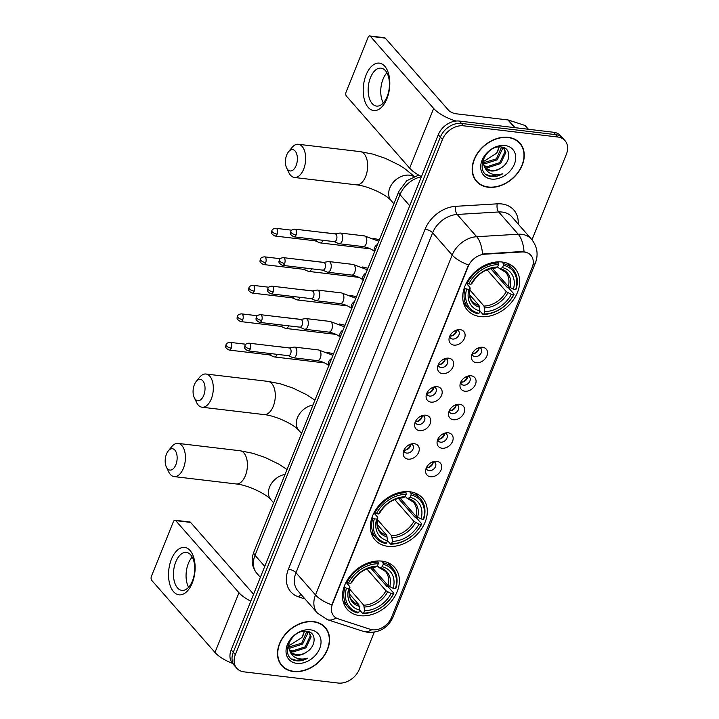 <?xml version="1.0" encoding="UTF-8"?>
<svg xmlns="http://www.w3.org/2000/svg" width="719" height="719" viewBox="0 0 719 719"><rect width="100%" height="100%" fill="white"/><g stroke="black" fill="none" stroke-linecap="round" stroke-linejoin="round"><path stroke-width="1.08" d="M409.803 491.76A31.645 23.736 138.7 0 0 376.918 508.081A31.645 23.736 138.7 0 0 375.057 539.906A31.645 23.736 138.7 0 0 387.874 546.314A31.645 23.736 138.7 0 0 420.768 530.002A31.645 23.736 138.7 0 0 422.628 498.168A31.645 23.736 138.7 0 0 409.803 491.76M381.915 561.135A31.645 23.736 138.7 0 0 349.03 577.456A31.645 23.736 138.7 0 0 347.169 609.281A31.645 23.736 138.7 0 0 359.985 615.689A31.645 23.736 138.7 0 0 392.871 599.376A31.645 23.736 138.7 0 0 394.74 567.552A31.645 23.736 138.7 0 0 381.915 561.135M502.159 262.022A31.645 23.736 138.7 0 0 469.273 278.343A31.645 23.736 138.7 0 0 467.413 310.168A31.645 23.736 138.7 0 0 480.229 316.576A31.645 23.736 138.7 0 0 513.114 300.263A31.645 23.736 138.7 0 0 514.984 268.43A31.645 23.736 138.7 0 0 502.159 262.022M453.959 345.111A8.952 6.714 -41.3 0 1 449.114 338.281A8.952 6.714 -41.3 0 1 458.974 329.626A8.952 6.714 -41.3 0 1 460.16 329.67A8.952 6.714 -41.3 0 1 464.492 338.272A8.952 6.714 -41.3 0 1 453.959 345.111M449.672 336.375A5.375 4.026 138.7 0 0 450.418 337.966A5.375 4.026 138.7 0 0 452.593 339.053A5.375 4.026 138.7 0 0 458.183 336.285A5.375 4.026 138.7 0 0 458.497 330.875A5.375 4.026 138.7 0 0 457.014 329.931M442.491 373.619A8.952 6.714 -41.3 0 1 437.655 366.789A8.952 6.714 -41.3 0 1 447.515 358.134A8.952 6.714 -41.3 0 1 448.701 358.179A8.952 6.714 -41.3 0 1 453.033 366.78A8.952 6.714 -41.3 0 1 442.491 373.619M438.213 364.884A5.375 4.026 138.7 0 0 438.958 366.474A5.375 4.026 138.7 0 0 441.133 367.562A5.375 4.026 138.7 0 0 446.715 364.794A5.375 4.026 138.7 0 0 447.029 359.392A5.375 4.026 138.7 0 0 445.555 358.448M431.032 402.128A8.952 6.714 -41.3 0 1 426.187 395.306A8.952 6.714 -41.3 0 1 436.056 386.651A8.952 6.714 -41.3 0 1 437.242 386.687A8.952 6.714 -41.3 0 1 441.574 395.297A8.952 6.714 -41.3 0 1 431.032 402.128M426.753 393.401A5.375 4.026 138.7 0 0 427.49 394.983A5.375 4.026 138.7 0 0 429.674 396.079A5.375 4.026 138.7 0 0 435.256 393.302A5.375 4.026 138.7 0 0 435.57 387.901A5.375 4.026 138.7 0 0 434.096 386.957M419.572 430.645A8.952 6.714 -41.3 0 1 414.728 423.815A8.952 6.714 -41.3 0 1 424.587 415.16A8.952 6.714 -41.3 0 1 425.774 415.205A8.952 6.714 -41.3 0 1 430.115 423.806A8.952 6.714 -41.3 0 1 419.572 430.645M415.294 421.909A5.375 4.026 138.7 0 0 416.031 423.5A5.375 4.026 138.7 0 0 418.206 424.587A5.375 4.026 138.7 0 0 423.797 421.819A5.375 4.026 138.7 0 0 424.111 416.409A5.375 4.026 138.7 0 0 422.628 415.474M408.113 459.153A8.952 6.714 -41.3 0 1 403.269 452.323A8.952 6.714 -41.3 0 1 413.128 443.668A8.952 6.714 -41.3 0 1 414.315 443.713A8.952 6.714 -41.3 0 1 418.647 452.314A8.952 6.714 -41.3 0 1 408.113 459.153M403.826 450.418A5.375 4.026 138.7 0 0 404.572 452.008A5.375 4.026 138.7 0 0 406.747 453.096A5.375 4.026 138.7 0 0 412.329 450.328A5.375 4.026 138.7 0 0 412.652 444.926A5.375 4.026 138.7 0 0 411.169 443.983M476.382 362.709A8.952 6.714 -41.3 0 1 471.538 355.878A8.952 6.714 -41.3 0 1 481.406 347.223A8.952 6.714 -41.3 0 1 482.593 347.268A8.952 6.714 -41.3 0 1 486.925 355.869A8.952 6.714 -41.3 0 1 476.382 362.709M472.104 353.973A5.375 4.026 138.7 0 0 472.85 355.563A5.375 4.026 138.7 0 0 475.025 356.651A5.375 4.026 138.7 0 0 480.607 353.883A5.375 4.026 138.7 0 0 480.921 348.481A5.375 4.026 138.7 0 0 479.447 347.538M464.923 391.217A8.952 6.714 -41.3 0 1 460.079 384.395A8.952 6.714 -41.3 0 1 469.947 375.74A8.952 6.714 -41.3 0 1 471.134 375.785A8.952 6.714 -41.3 0 1 475.466 384.386A8.952 6.714 -41.3 0 1 464.923 391.217M460.645 382.49A5.375 4.026 138.7 0 0 461.382 384.081A5.375 4.026 138.7 0 0 463.566 385.168A5.375 4.026 138.7 0 0 469.148 382.391A5.375 4.026 138.7 0 0 469.462 376.99A5.375 4.026 138.7 0 0 467.988 376.046M453.464 419.734A8.952 6.714 -41.3 0 1 448.62 412.904A8.952 6.714 -41.3 0 1 458.479 404.249A8.952 6.714 -41.3 0 1 459.666 404.294A8.952 6.714 -41.3 0 1 464.007 412.895A8.952 6.714 -41.3 0 1 453.464 419.734M449.186 410.998A5.375 4.026 138.7 0 0 449.923 412.589A5.375 4.026 138.7 0 0 452.098 413.677A5.375 4.026 138.7 0 0 457.688 410.909A5.375 4.026 138.7 0 0 458.003 405.498A5.375 4.026 138.7 0 0 456.52 404.563M442.005 448.243A8.952 6.714 -41.3 0 1 437.161 441.412A8.952 6.714 -41.3 0 1 447.02 432.757A8.952 6.714 -41.3 0 1 448.207 432.802A8.952 6.714 -41.3 0 1 452.539 441.412A8.952 6.714 -41.3 0 1 442.005 448.243M437.718 439.507A5.375 4.026 138.7 0 0 438.464 441.098A5.375 4.026 138.7 0 0 440.639 442.185A5.375 4.026 138.7 0 0 446.22 439.417A5.375 4.026 138.7 0 0 446.544 434.015A5.375 4.026 138.7 0 0 445.061 433.072M430.537 476.76A8.952 6.714 -41.3 0 1 425.693 469.929A8.952 6.714 -41.3 0 1 435.561 461.274A8.952 6.714 -41.3 0 1 436.748 461.319A8.952 6.714 -41.3 0 1 441.08 469.92A8.952 6.714 -41.3 0 1 430.537 476.76M426.259 468.024A5.375 4.026 138.7 0 0 426.996 469.615A5.375 4.026 138.7 0 0 429.18 470.702A5.375 4.026 138.7 0 0 434.761 467.925A5.375 4.026 138.7 0 0 435.076 462.524A5.375 4.026 138.7 0 0 433.602 461.58M456.682 330.03A5.375 4.026 -41.3 0 1 449.986 336.088A5.375 4.026 -41.3 0 1 449.815 336.061M445.223 358.547A5.375 4.026 -41.3 0 1 438.527 364.596A5.375 4.026 -41.3 0 1 438.356 364.569M433.764 387.056A5.375 4.026 -41.3 0 1 427.068 393.104A5.375 4.026 -41.3 0 1 426.888 393.086M422.296 415.564A5.375 4.026 -41.3 0 1 415.609 421.622A5.375 4.026 -41.3 0 1 415.429 421.595M410.837 444.081A5.375 4.026 -41.3 0 1 404.141 450.13A5.375 4.026 -41.3 0 1 403.97 450.103M479.115 347.637A5.375 4.026 -41.3 0 1 472.419 353.685A5.375 4.026 -41.3 0 1 472.248 353.658M467.656 376.145A5.375 4.026 -41.3 0 1 460.96 382.193A5.375 4.026 -41.3 0 1 460.78 382.175M456.188 404.653A5.375 4.026 -41.3 0 1 449.501 410.711A5.375 4.026 -41.3 0 1 449.321 410.684M444.728 433.171A5.375 4.026 -41.3 0 1 438.033 439.219A5.375 4.026 -41.3 0 1 437.862 439.192M433.269 461.679A5.375 4.026 -41.3 0 1 426.574 467.736A5.375 4.026 -41.3 0 1 426.394 467.709M521.949 251.974A16.115 12.088 -41.3 0 1 524.358 252.045A16.115 12.088 -41.3 0 1 530.883 255.308A16.115 12.088 -41.3 0 1 532.159 267.531L391.469 617.486A16.115 12.088 -41.3 0 1 370.258 629.305L338.11 618.834A16.115 12.088 -41.3 0 1 333.814 616.057A16.115 12.088 -41.3 0 1 332.546 603.834L468.123 266.578A16.115 12.088 -41.3 0 1 484.687 254.202L521.949 251.974L521.572 251.542L526.065 252.189M508.243 137.329A28.958 21.723 138.7 0 0 478.153 152.257A28.958 21.723 138.7 0 0 476.445 181.386A28.958 21.723 138.7 0 0 488.174 187.246A28.958 21.723 138.7 0 0 518.273 172.317A28.958 21.723 138.7 0 0 519.972 143.189A28.958 21.723 138.7 0 0 508.243 137.329M475.466 180.145A28.958 21.723 138.7 0 0 476.643 181.152M313.565 621.611A28.958 21.723 138.7 0 0 283.466 636.549A28.958 21.723 138.7 0 0 281.767 665.668A28.958 21.723 138.7 0 0 293.496 671.537A28.958 21.723 138.7 0 0 323.595 656.609A28.958 21.723 138.7 0 0 325.294 627.48A28.958 21.723 138.7 0 0 313.565 621.611M280.778 664.437A28.958 21.723 138.7 0 0 281.956 665.435M531.988 239.795L566.392 154.208A17.912 13.436 138.7 0 0 564.981 140.636L560.811 135.882A17.912 13.436 138.7 0 0 553.558 132.26L459.36 121.062A17.912 13.436 138.7 0 0 438.275 134.741L231.185 649.904L233.262 652.277A17.912 13.436 138.7 0 0 234.673 665.857A17.912 13.436 138.7 0 1 233.262 652.277L440.361 137.113L233.262 652.277L235.347 654.649A17.912 13.436 138.7 0 0 236.758 668.23A17.912 13.436 138.7 0 0 244.02 671.861L338.218 683.05A17.912 13.436 138.7 0 0 359.293 669.38L374.257 632.163M459.36 121.062L461.445 123.443A17.912 13.436 138.7 0 0 440.361 137.113A17.912 13.436 138.7 0 1 461.445 123.443L555.643 134.633L461.445 123.443L463.521 125.816A17.912 13.436 138.7 0 0 442.446 139.486L235.347 654.649M562.896 138.255A17.912 13.436 138.7 0 0 555.643 134.633A17.912 13.436 138.7 0 1 562.896 138.255M336.088 617.927A20.896 12.627 108 0 1 327.424 619.67L317.394 613.073A23.88 17.912 -41.3 0 1 315.506 594.964A20.896 7.729 -158.1 0 0 331.836 604.904L468.482 264.978A20.896 7.729 21.9 0 1 452.161 255.038A23.88 17.912 -41.3 0 1 476.697 236.713A20.896 9.94 86.6 0 1 482.494 254.041L521.572 251.542M564.981 140.636A17.912 13.436 138.7 0 0 557.728 137.005L463.521 125.816M325.042 627.642A28.958 21.723 138.7 0 0 324.197 626.339M519.72 143.351A28.958 21.723 138.7 0 0 518.875 142.056M231.185 649.904A17.912 13.436 138.7 0 0 232.597 663.484L236.758 668.23M488.282 186.994A28.652 21.498 138.7 0 0 518.066 172.218A28.652 21.498 138.7 0 0 519.756 143.387A28.652 21.498 138.7 0 0 508.144 137.581A28.652 21.498 138.7 0 0 478.36 152.365A28.652 21.498 138.7 0 0 476.67 181.188A28.652 21.498 138.7 0 0 488.282 186.994M502.159 147.143L502.509 148.797L497.278 159.798L484.687 163.833L483.348 163.537M501.556 147.044L496.452 158.863L483.258 162.782M502.392 147.188L504.154 148.599L505.816 152.572L500.586 163.573L487.994 167.608L484.139 166.161M503.713 148.15L504.99 151.628L499.759 162.629L487.167 166.664L483.878 165.559M501.008 167.949C511.353 161.964 511.2 147.817 501.646 147.053C485.244 144.115 473.426 173.558 490.466 176.407L491.302 176.532C494.996 176.919 498.725 176.038 502.509 173.872C498.447 175.068 494.645 175.005 491.113 173.683C488.138 172.506 486.044 170.403 484.822 167.374A13.49 10.12 138.7 0 0 485.469 168.219A13.49 10.12 138.7 0 0 490.933 170.951A13.49 10.12 138.7 0 0 501.008 167.949C497.467 170.115 493.953 170.942 490.475 170.43L485.109 167.788M484.822 167.374L483.384 163.779L483.788 157.964M504.954 145.508A19.458 14.596 138.7 0 0 482.045 160.364A19.458 14.596 138.7 0 0 491.463 179.067A19.458 14.596 138.7 0 0 514.373 164.211A19.458 14.596 138.7 0 0 504.954 145.508M499.193 146.964L496.541 153.273A13.49 10.12 138.7 0 0 498.851 146.982M496.541 153.273L484.049 161.191M502.509 173.872L490.915 176.092L486.583 174.654M366.088 74.974A23.88 13.095 96.8 0 1 384.782 66.256A23.88 13.095 96.8 0 1 386.921 98.719A23.88 13.095 96.8 0 1 368.227 107.428A23.88 13.095 96.8 0 1 366.088 74.974M387.128 96.616A19.107 10.47 -83.2 0 0 381.052 68.143A19.107 10.47 -83.2 0 0 370.465 77.625A19.107 10.47 -83.2 0 0 376.54 106.088A19.107 10.47 -83.2 0 0 387.128 96.616M383.29 102.97A19.107 10.47 96.8 0 1 383.047 79.117A19.107 10.47 96.8 0 1 386.885 72.763M456.071 121.044A23.88 8.835 -158.1 0 1 433.656 108.452L370.384 36.336A2.984 1.636 -83.2 0 0 369.701 35.95A2.984 1.636 -83.2 0 0 368.047 37.433L346.118 91.987A2.984 1.636 -83.2 0 0 346.387 96.04L409.659 168.156L433.656 108.452M421.46 176.577A23.88 8.835 -158.1 0 1 409.659 168.156M369.701 35.95L384.575 37.721A2.984 1.636 96.8 0 1 385.258 38.107L448.53 110.223A5.968 2.211 21.9 0 0 456.089 113.782L507.929 119.938A2.984 2.238 -41.3 0 1 508.351 120.028L524.627 125.331A2.984 2.238 -41.3 0 1 525.418 125.843L528.42 129.267M293.595 671.276A28.652 21.498 138.7 0 0 323.388 656.501A28.652 21.498 138.7 0 0 325.069 627.678A28.652 21.498 138.7 0 0 313.457 621.872A28.652 21.498 138.7 0 0 283.672 636.648A28.652 21.498 138.7 0 0 281.992 665.47A28.652 21.498 138.7 0 0 293.595 671.276M307.471 631.426L307.831 633.088L302.6 644.089L290.009 648.125L288.661 647.819M306.869 631.327L301.773 643.146L288.571 647.064M307.705 631.48L309.467 632.891L311.129 636.854L305.908 647.855L293.316 651.89L289.46 650.452M309.035 632.441L310.302 635.911L305.081 646.911L292.489 650.947L289.2 649.841M306.33 652.232C316.666 646.255 316.513 632.1 306.968 631.345C290.566 628.397 278.747 657.84 295.788 660.689L296.614 660.815C300.308 661.21 304.047 660.321 307.831 658.155C303.769 659.35 299.967 659.296 296.426 657.975C293.451 656.789 291.357 654.685 290.143 651.666A13.49 10.12 138.7 0 0 290.782 652.501A13.49 10.12 138.7 0 0 296.246 655.243A13.49 10.12 138.7 0 0 306.33 652.232C302.78 654.407 299.275 655.234 295.797 654.721L290.431 652.07M290.143 651.666L288.705 648.062L289.11 642.247M310.275 629.799A19.458 14.596 138.7 0 0 287.366 644.655A19.458 14.596 138.7 0 0 296.785 663.349A19.458 14.596 138.7 0 0 319.694 648.493A19.458 14.596 138.7 0 0 310.275 629.799M304.505 631.246L301.854 637.555A13.49 10.12 138.7 0 0 304.164 631.273M301.854 637.555L289.371 645.482M307.831 658.155L296.228 660.375L291.905 658.937M286.719 154.953A10.749 5.896 -83.2 0 0 286.611 167.895A10.749 5.896 -83.2 0 0 296.093 165.631A10.749 5.896 -83.2 0 0 295.985 152.266A10.749 5.896 -83.2 0 0 288.526 151.781A10.749 5.896 -83.2 0 0 286.719 154.953M288.526 151.781L291.887 147.638A16.717 9.167 96.8 0 1 298.34 144.285A16.717 9.167 96.8 0 1 303.652 169.19A16.717 9.167 96.8 0 1 294.395 177.476A16.717 9.167 96.8 0 1 288.912 172.704L286.611 167.895M466.694 289.083L465.175 288.373A29.614 22.208 138.7 0 0 468.42 308.235A29.614 22.208 138.7 0 0 477.982 313.808L478.926 313.367A28.418 21.318 138.7 0 1 466.694 289.083L468.986 289.362A25.668 19.26 138.7 0 0 479.879 310.985L479.034 305.476L469.615 294.754M466.28 283.205L469.884 287.321L470.073 288.283L468.986 289.362M490.771 268.663L507.075 287.232L508.531 287.834L514.103 294.188L513.627 294.664A28.418 21.318 138.7 0 1 483.878 313.951L482.943 314.401A29.614 22.208 138.7 0 0 514.103 294.188M482.943 314.401L479.879 310.896M465.175 288.373L464.42 287.51M466.631 282.531L468.761 283.942A28.418 21.318 138.7 0 1 498.51 264.646L498.402 263.019A29.614 22.208 138.7 0 0 467.242 283.223M498.402 263.019L497.422 261.896M483.878 313.951L484.84 311.57A25.668 19.26 138.7 0 0 511.335 294.386L513.627 294.664M479.879 310.985L478.926 313.367M498.51 264.646L497.557 267.028A25.668 19.26 138.7 0 0 471.053 284.212L468.761 283.942M511.335 294.386L506.239 291.635L487.087 269.814M469.786 289.883L483.986 306.069L484.84 311.57M494.196 267.747L495.427 268.034L497.557 267.028M471.053 284.212L472.14 283.133L471.952 282.172L472.14 283.133A22.963 17.229 138.7 0 1 495.427 268.034M469.884 287.321L470.073 288.283A22.963 17.229 138.7 0 0 479.645 307.283M501.952 262.004L503.363 263.603L503.471 265.23A28.418 21.318 138.7 0 1 515.703 289.514L516.179 289.038A29.614 22.208 138.7 0 0 512.935 269.176A29.614 22.208 138.7 0 0 503.363 263.603M515.703 289.514L513.402 289.245A25.668 19.26 138.7 0 0 502.509 267.612L503.471 265.23M492.398 268.358L508.306 286.495L513.402 289.245M502.509 267.612L500.388 268.618L499.157 268.331L497.701 266.668M509.96 287.627A22.963 17.229 138.7 0 0 500.388 268.618L499.157 268.331M194.364 384.692A10.749 5.896 -83.2 0 0 194.256 397.634A10.749 5.896 -83.2 0 0 203.738 395.378A10.749 5.896 -83.2 0 0 203.63 382.005A10.749 5.896 -83.2 0 0 196.17 381.519A10.749 5.896 -83.2 0 0 194.364 384.692M196.17 381.519L199.531 377.376A16.717 9.167 96.8 0 1 205.985 374.024A16.717 9.167 96.8 0 1 211.296 398.928A16.717 9.167 96.8 0 1 202.039 407.224A16.717 9.167 96.8 0 1 196.557 402.451L194.256 397.634M374.338 518.821L372.819 518.111A29.614 22.208 138.7 0 0 376.064 537.974A29.614 22.208 138.7 0 0 385.636 543.546L386.57 543.106A28.418 21.318 138.7 0 1 374.338 518.821L376.63 519.1A25.668 19.26 138.7 0 0 387.523 540.724L386.678 535.215L377.268 524.493M373.925 512.953L377.529 517.06L377.718 518.022L376.63 519.1M398.425 498.402L414.719 516.979L416.175 517.572L421.747 523.926L421.271 524.403A28.418 21.318 138.7 0 1 391.522 543.699L390.588 544.139A29.614 22.208 138.7 0 0 421.747 523.926M390.588 544.139L387.523 540.643M372.819 518.111L372.065 517.249M374.275 512.27L376.405 513.681A28.418 21.318 138.7 0 1 406.154 494.384L406.046 492.758A29.614 22.208 138.7 0 0 374.887 512.971M406.046 492.758L405.067 491.634M391.522 543.699L392.484 541.317A25.668 19.26 138.7 0 0 418.979 524.133L421.271 524.403M387.523 540.724L386.57 543.106M406.154 494.384L405.201 496.766A25.668 19.26 138.7 0 0 378.697 513.95L376.405 513.681M418.979 524.133L413.883 521.374L394.731 499.552M377.43 519.621L391.63 535.808L392.484 541.317M401.849 497.485L403.071 497.773L405.201 496.766M378.697 513.95L379.866 512.764C385.537 503.552 393.131 498.582 402.649 497.881M377.529 517.06L377.718 518.022A22.963 17.229 138.7 0 0 387.289 537.03M403.071 497.773A22.963 17.229 138.7 0 0 379.785 512.872L379.596 511.91M409.596 491.742L411.007 493.342L411.115 494.969A28.418 21.318 138.7 0 1 423.347 519.253L423.824 518.776A29.614 22.208 138.7 0 0 420.579 498.914A29.614 22.208 138.7 0 0 411.007 493.342M423.347 519.253L421.046 518.983A25.668 19.26 138.7 0 0 410.154 497.35L411.115 494.969M400.043 498.096L415.95 516.233L421.046 518.983M410.154 497.35L408.033 498.357L406.801 498.069L405.345 496.407M417.604 517.365A22.963 17.229 138.7 0 0 408.033 498.357L406.801 498.069M166.475 454.066A10.749 5.896 -83.2 0 0 166.368 467.008A10.749 5.896 -83.2 0 0 175.849 464.753A10.749 5.896 -83.2 0 0 175.742 451.379A10.749 5.896 -83.2 0 0 168.282 450.894A10.749 5.896 -83.2 0 0 166.475 454.066M168.282 450.894L171.643 446.751A16.717 9.167 96.8 0 1 178.096 443.398A16.717 9.167 96.8 0 1 183.408 468.303A16.717 9.167 96.8 0 1 174.151 476.598A16.717 9.167 96.8 0 1 168.668 471.826L166.368 467.008M346.45 588.196L344.931 587.486A29.614 22.208 138.7 0 0 348.176 607.348A29.614 22.208 138.7 0 0 357.738 612.921L358.682 612.48A28.418 21.318 138.7 0 1 346.45 588.196L348.742 588.475A25.668 19.26 138.7 0 0 359.635 610.098L358.79 604.589L349.371 593.867M346.037 582.327L349.641 586.434L349.829 587.396L348.742 588.475M370.528 567.776L386.831 586.353L388.287 586.947L393.859 593.301L393.383 593.777A28.418 21.318 138.7 0 1 363.634 613.073L362.7 613.514A29.614 22.208 138.7 0 0 393.859 593.301M362.7 613.514L359.635 610.018M344.931 587.486L344.176 586.623M346.387 581.644L348.517 583.055A28.418 21.318 138.7 0 1 378.266 563.759L378.158 562.132A29.614 22.208 138.7 0 0 346.998 582.345M378.158 562.132L377.178 561.009M363.634 613.073L364.596 610.692A25.668 19.26 138.7 0 0 391.091 593.508L393.383 593.777M359.635 610.098L358.682 612.48M378.266 563.759L377.313 566.141A25.668 19.26 138.7 0 0 350.809 583.325L348.517 583.055M391.091 593.508L385.995 590.748L366.843 568.927M349.542 588.996L363.742 605.182L364.596 610.692M373.952 566.86L375.183 567.147L377.313 566.141M350.809 583.325L351.977 582.138C357.649 572.926 365.243 567.956 374.761 567.255M349.641 586.434L349.829 587.396A22.963 17.229 138.7 0 0 359.401 606.405M375.183 567.147A22.963 17.229 138.7 0 0 351.897 582.246L351.708 581.285M381.708 561.117L383.119 562.716L383.227 564.343A28.418 21.318 138.7 0 1 395.459 588.627L395.935 588.151A29.614 22.208 138.7 0 0 392.691 568.289A29.614 22.208 138.7 0 0 383.119 562.716M395.459 588.627L393.158 588.358A25.668 19.26 138.7 0 0 382.265 566.734L383.227 564.343M372.154 567.471L388.062 585.608L393.158 588.358M382.265 566.734L380.144 567.731L378.913 567.444L377.457 565.781M389.716 586.74A22.963 17.229 138.7 0 0 380.144 567.731L378.913 567.444M473.551 353.676A8.952 6.714 138.7 0 0 478.863 349.092L477.326 348.373M315.183 240.802L319.667 242.77A5.375 2.948 -83.2 0 0 320.135 242.896A5.375 2.948 -83.2 0 0 323.083 240.308M315.012 240.73A3.883 2.13 -83.2 0 0 315.353 240.82A3.883 2.13 -83.2 0 0 317.16 239.607M321.869 232.354A5.375 2.948 -83.2 0 0 321.402 232.228A5.375 2.948 -83.2 0 0 320.926 232.237M462.083 382.184A8.952 6.714 138.7 0 0 467.404 377.601L465.867 376.891M303.715 269.319L308.199 271.279A5.375 2.948 -83.2 0 0 308.676 271.405A5.375 2.948 -83.2 0 0 311.615 268.825M303.553 269.239A3.883 2.13 -83.2 0 0 303.894 269.337A3.883 2.13 -83.2 0 0 305.692 268.115M310.401 260.862A5.375 2.948 -83.2 0 0 309.943 260.736A5.375 2.948 -83.2 0 0 309.458 260.754M450.624 410.702A8.952 6.714 138.7 0 0 455.945 406.109L454.408 405.399M292.256 297.828L296.74 299.787A5.375 2.948 -83.2 0 0 297.217 299.922A5.375 2.948 -83.2 0 0 300.156 297.333M292.094 297.756A3.883 2.13 -83.2 0 0 292.426 297.846A3.883 2.13 -83.2 0 0 294.233 296.632M298.942 289.371A5.375 2.948 -83.2 0 0 298.484 289.245A5.375 2.948 -83.2 0 0 297.999 289.263M439.165 439.21A8.952 6.714 138.7 0 0 444.477 434.627L442.949 433.908M280.796 326.336L285.281 328.304A5.375 2.948 -83.2 0 0 285.749 328.43A5.375 2.948 -83.2 0 0 288.696 325.842M280.626 326.264A3.883 2.13 -83.2 0 0 280.967 326.363A3.883 2.13 -83.2 0 0 282.774 325.141M287.483 317.888A5.375 2.948 -83.2 0 0 287.016 317.762A5.375 2.948 -83.2 0 0 286.539 317.771M427.706 467.727A8.952 6.714 138.7 0 0 433.018 463.135L431.481 462.425M269.337 354.853L273.822 356.813A5.375 2.948 -83.2 0 0 274.29 356.939A5.375 2.948 -83.2 0 0 277.237 354.359M269.167 354.782A3.883 2.13 -83.2 0 0 269.508 354.871A3.883 2.13 -83.2 0 0 271.306 353.649M276.024 346.396A5.375 2.948 -83.2 0 0 275.557 346.27A5.375 2.948 -83.2 0 0 275.08 346.288M451.119 336.079A8.952 6.714 138.7 0 0 456.439 331.486L454.902 330.776M334.137 241.62L338.622 243.588A5.375 2.948 -83.2 0 0 339.089 243.714A5.375 2.948 -83.2 0 0 342.073 241.054A5.375 2.948 -83.2 0 0 341.588 233.747A5.375 2.948 -83.2 0 0 340.366 233.046A5.375 2.948 -83.2 0 0 339.871 233.064L335.054 233.918M333.976 241.548A3.883 2.13 -83.2 0 0 334.308 241.647A3.883 2.13 -83.2 0 0 336.465 239.724A3.883 2.13 -83.2 0 0 336.115 234.448A3.883 2.13 -83.2 0 0 335.225 233.936L294.871 229.145C292.489 229.388 291.141 230.188 290.809 231.545A3.883 1.438 -158.1 0 0 291.186 232.614A3.883 1.438 21.9 0 0 296.102 234.924A3.883 2.13 -83.2 0 0 294.871 229.145M439.66 364.587A8.952 6.714 138.7 0 0 444.971 360.003L443.434 359.284M322.678 270.137L327.163 272.097A5.375 2.948 -83.2 0 0 327.63 272.231A5.375 2.948 -83.2 0 0 330.605 269.562A5.375 2.948 -83.2 0 0 330.129 262.264A5.375 2.948 -83.2 0 0 328.898 261.554A5.375 2.948 -83.2 0 0 328.412 261.572L323.595 262.426M322.507 270.065A3.883 2.13 -83.2 0 0 322.849 270.155A3.883 2.13 -83.2 0 0 324.997 268.232A3.883 2.13 -83.2 0 0 324.655 262.956A3.883 2.13 -83.2 0 0 323.766 262.453L283.412 257.654C281.03 257.896 279.673 258.696 279.349 260.062A3.883 1.438 -158.1 0 0 279.727 261.123A3.883 1.438 21.9 0 0 284.643 263.433A3.883 2.13 -83.2 0 0 283.412 257.654M428.191 393.095A8.952 6.714 138.7 0 0 433.512 388.512L431.975 387.802M311.21 298.646L315.704 300.614A5.375 2.948 -83.2 0 0 316.171 300.74A5.375 2.948 -83.2 0 0 319.146 298.07A5.375 2.948 -83.2 0 0 318.67 290.773A5.375 2.948 -83.2 0 0 317.439 290.072A5.375 2.948 -83.2 0 0 316.953 290.081L312.127 290.943M311.048 298.574A3.883 2.13 -83.2 0 0 311.39 298.664A3.883 2.13 -83.2 0 0 313.538 296.74A3.883 2.13 -83.2 0 0 313.187 291.465A3.883 2.13 -83.2 0 0 312.307 290.961L271.944 286.162C269.571 286.405 268.214 287.214 267.89 288.571A3.883 1.438 -158.1 0 0 268.268 289.64A3.883 1.438 21.9 0 0 273.184 291.95A3.883 2.13 -83.2 0 0 271.944 286.162M416.732 421.613A8.952 6.714 138.7 0 0 422.053 417.02L420.516 416.31M299.751 327.163L304.236 329.122A5.375 2.948 -83.2 0 0 304.712 329.248A5.375 2.948 -83.2 0 0 307.687 326.588A5.375 2.948 -83.2 0 0 307.202 319.281A5.375 2.948 -83.2 0 0 305.979 318.58A5.375 2.948 -83.2 0 0 305.485 318.598L300.668 319.452M299.589 327.082A3.883 2.13 -83.2 0 0 299.931 327.181A3.883 2.13 -83.2 0 0 302.079 325.258A3.883 2.13 -83.2 0 0 301.728 319.982A3.883 2.13 -83.2 0 0 300.839 319.47L260.485 314.679C258.103 314.922 256.755 315.722 256.422 317.088A3.883 1.438 -158.1 0 0 256.809 318.149A3.883 1.438 21.9 0 0 261.716 320.458A3.883 2.13 -83.2 0 0 260.485 314.679M405.273 450.121A8.952 6.714 138.7 0 0 410.585 445.537L409.057 444.818M288.292 355.671L292.777 357.631A5.375 2.948 -83.2 0 0 293.244 357.765A5.375 2.948 -83.2 0 0 296.228 355.096A5.375 2.948 -83.2 0 0 295.743 347.798A5.375 2.948 -83.2 0 0 294.511 347.088A5.375 2.948 -83.2 0 0 294.026 347.106L289.209 347.96M288.121 355.599A3.883 2.13 -83.2 0 0 288.463 355.689A3.883 2.13 -83.2 0 0 290.62 353.766A3.883 2.13 -83.2 0 0 290.269 348.49A3.883 2.13 -83.2 0 0 289.38 347.987L249.026 343.188C246.644 343.43 245.287 344.23 244.963 345.596A3.883 1.438 -158.1 0 0 245.341 346.657A3.883 1.438 21.9 0 0 250.257 348.976A3.883 2.13 -83.2 0 0 249.026 343.188M171.41 559.265A23.88 13.095 96.8 0 1 190.104 550.547A23.88 13.095 96.8 0 1 192.243 583.001A23.88 13.095 96.8 0 1 173.549 591.719A23.88 13.095 96.8 0 1 171.41 559.265M192.449 580.898A19.107 10.47 -83.2 0 0 186.365 552.435A19.107 10.47 -83.2 0 0 175.787 561.907A19.107 10.47 -83.2 0 0 181.862 590.38A19.107 10.47 -83.2 0 0 192.449 580.898M188.612 587.261A19.107 10.47 96.8 0 1 188.369 563.399A19.107 10.47 96.8 0 1 192.198 557.045M250.778 601.165A23.88 8.835 -158.1 0 1 238.978 592.744L175.706 520.628A2.984 1.636 -83.2 0 0 175.023 520.241A2.984 1.636 -83.2 0 0 173.369 521.715L151.439 576.27A2.984 1.636 -83.2 0 0 151.7 580.332L214.972 652.448L238.978 592.744M232.507 663.385A23.88 8.835 -158.1 0 1 214.972 652.448M175.023 520.241L189.897 522.003A2.984 1.636 96.8 0 1 190.58 522.398L253.573 594.2M305.036 598.981L298.718 596.923A29.847 22.388 -41.3 0 1 288.418 569.151L425.073 229.226A29.847 22.388 -41.3 0 1 455.738 206.317A5.968 2.84 -93.4 0 0 457.167 214.46L476.697 236.713L518.21 234.232A23.88 17.912 -41.3 0 1 521.787 234.331A23.88 17.912 -41.3 0 1 531.458 239.166L511.928 216.904A23.88 17.912 138.7 0 0 502.257 212.069A23.88 17.912 138.7 0 0 498.689 211.97L457.167 214.46A23.88 17.912 138.7 0 0 432.631 232.785L295.985 572.71A23.88 17.912 138.7 0 0 297.864 590.811L317.394 613.073M524.016 251.686A20.896 9.94 86.6 0 0 518.21 234.232L498.689 211.97A5.968 2.84 -93.4 0 1 497.26 203.837A29.847 22.388 -41.3 0 1 518.183 224.04M390.714 619.14A20.896 7.729 21.9 0 0 393.032 617.082L535.376 263.001A20.896 7.729 -158.1 0 1 532.914 265.104M288.418 569.151A5.968 2.211 21.9 0 1 295.985 572.71L315.506 594.964L452.161 255.038L432.631 232.785A5.968 2.211 21.9 0 0 425.073 229.226M371.786 629.691A20.896 12.627 108 0 1 363.248 631.345L327.424 619.67M455.738 206.317L497.26 203.837M557.728 137.005L553.558 132.26M442.446 139.486L438.275 134.741M301.081 594.487A5.968 3.604 -72 0 0 298.718 596.923M421.388 176.748A23.88 17.912 138.7 0 0 399.998 194.66L409.731 205.751M253.861 552.021A11.944 4.413 21.9 0 0 255.02 555.302A23.88 17.912 138.7 0 0 256.908 573.403C251.875 567.066 250.859 559.939 253.861 552.021L398.838 191.389A11.944 4.413 21.9 0 0 399.998 194.66L255.02 555.302L264.754 566.392M514.687 127.64L507.929 119.938M385.258 38.107L370.384 36.336M508.351 120.028L515.065 127.685M528.043 129.222L524.627 125.331M393.877 203.72L391.145 200.61A16.717 12.538 -41.3 0 1 389.824 187.938A16.717 12.538 -41.3 0 1 409.497 175.175A16.717 12.538 -41.3 0 1 413.767 176.532M391.145 200.61C386.292 194.534 367.49 185.781 356.363 184.846A16.717 9.167 -83.2 0 0 365.629 176.55A16.717 9.167 -83.2 0 0 360.309 151.646L298.34 144.285M470.19 288.085C469.013 294.574 469.786 299.032 472.491 301.468A22.091 16.573 138.7 0 0 479.034 305.476M484.606 307.876A22.963 17.229 138.7 0 0 507.893 292.777M483.986 306.069A22.091 16.573 138.7 0 0 506.239 291.635M508.306 286.495A22.091 16.573 138.7 0 0 505.7 272.339L499.705 268.69M301.522 433.467L298.789 430.348C293.936 424.282 275.134 415.519 264.008 414.584A16.717 9.167 -83.2 0 0 273.274 406.298A16.717 9.167 -83.2 0 0 267.953 381.385L205.985 374.024M298.789 430.348A16.717 12.538 -41.3 0 1 297.468 417.676A16.717 12.538 -41.3 0 1 312.945 405.04M377.834 517.824C376.657 524.313 377.43 528.771 380.135 531.215A22.091 16.573 138.7 0 0 386.678 535.215M392.25 537.614A22.963 17.229 138.7 0 0 415.537 522.515M391.63 535.808A22.091 16.573 138.7 0 0 413.883 521.374M415.95 516.233A22.091 16.573 138.7 0 0 413.344 502.078L407.349 498.438M273.633 502.842L270.901 499.723C266.048 493.656 247.246 484.894 236.12 483.959A16.717 9.167 -83.2 0 0 245.386 475.672A16.717 9.167 -83.2 0 0 240.065 450.759L178.096 443.398M270.901 499.723A16.717 12.538 -41.3 0 1 269.58 487.051A16.717 12.538 -41.3 0 1 285.057 474.414M349.946 587.198C348.769 593.687 349.542 598.145 352.247 600.59A22.091 16.573 138.7 0 0 358.79 604.589M364.362 606.989A22.963 17.229 138.7 0 0 387.649 591.89M363.742 605.182A22.091 16.573 138.7 0 0 385.995 590.748M388.062 585.608A22.091 16.573 138.7 0 0 385.456 571.452L379.461 567.812M277.148 234.106A3.883 2.13 -83.2 0 0 275.916 228.318C273.535 228.561 272.177 229.37 271.854 230.727A3.883 1.438 -158.1 0 0 272.231 231.797A3.883 1.438 21.9 0 0 277.148 234.106A3.883 2.13 -83.2 0 1 275 236.03L315.353 240.82M374.77 239.014A5.375 2.948 -83.2 0 0 373.664 238.429L379.407 239.724M265.688 262.615A3.883 2.13 -83.2 0 0 264.448 256.836C262.067 257.078 260.718 257.878 260.395 259.244A3.883 1.438 -158.1 0 0 260.772 260.305A3.883 1.438 21.9 0 0 265.688 262.615A3.883 2.13 -83.2 0 1 263.531 264.538L303.894 269.337M363.311 267.522A5.375 2.948 -83.2 0 0 362.196 266.947L367.939 268.232M254.22 291.132A3.883 2.13 -83.2 0 0 252.989 285.344C250.607 285.587 249.259 286.387 248.927 287.753A3.883 1.438 -158.1 0 0 249.304 288.813A3.883 1.438 21.9 0 0 254.22 291.132A3.883 2.13 -83.2 0 1 252.072 293.055L292.426 297.846M351.852 296.03A5.375 2.948 -83.2 0 0 350.737 295.455L356.48 296.749M242.761 319.64A3.883 2.13 -83.2 0 0 241.53 313.861C239.148 314.095 237.791 314.904 237.468 316.261A3.883 1.438 -158.1 0 0 237.845 317.331A3.883 1.438 21.9 0 0 242.761 319.64A3.883 2.13 -83.2 0 1 240.613 321.564L280.967 326.363M340.384 324.548A5.375 2.948 -83.2 0 0 339.278 323.963L345.021 325.258M231.302 348.149A3.883 2.13 -83.2 0 0 230.062 342.37C227.689 342.612 226.332 343.412 226.009 344.778A3.883 1.438 -158.1 0 0 226.386 345.839A3.883 1.438 21.9 0 0 231.302 348.149A3.883 2.13 -83.2 0 1 229.145 350.072L269.508 354.871M328.925 353.056A5.375 2.948 -83.2 0 0 327.81 352.481L333.562 353.775M339.089 243.714L363.185 246.581A5.375 2.948 -83.2 0 0 366.169 243.912A5.375 2.948 -83.2 0 0 366.277 243.615A5.375 2.948 -83.2 0 0 364.461 235.904L378.787 241.26M374.644 251.56A5.375 4.026 -41.3 0 1 374.608 247.534A5.375 4.026 -41.3 0 1 377.493 244.469M334.308 241.647L293.954 236.848A3.883 2.13 -83.2 0 0 296.102 234.924M327.63 272.231L351.726 275.089A5.375 2.948 -83.2 0 0 354.701 272.429A5.375 2.948 -83.2 0 0 354.818 272.133A5.375 2.948 -83.2 0 0 352.993 264.421L367.328 269.769M363.185 280.068A5.375 4.026 -41.3 0 1 363.149 276.051A5.375 4.026 -41.3 0 1 366.034 272.986M322.849 270.155L282.495 265.365A3.883 2.13 -83.2 0 0 284.643 263.433M316.171 300.74L340.267 303.598A5.375 2.948 -83.2 0 0 343.242 300.937A5.375 2.948 -83.2 0 0 343.358 300.641A5.375 2.948 -83.2 0 0 341.534 292.93L355.86 298.286M351.726 308.577A5.375 4.026 -41.3 0 1 351.69 304.559A5.375 4.026 -41.3 0 1 354.575 301.495M311.39 298.664L271.027 293.873A3.883 2.13 -83.2 0 0 273.184 291.95M304.712 329.248L328.808 332.115A5.375 2.948 -83.2 0 0 331.783 329.446A5.375 2.948 -83.2 0 0 331.89 329.149A5.375 2.948 -83.2 0 0 330.075 321.438L344.401 326.794M340.267 337.094A5.375 4.026 -41.3 0 1 340.222 333.068A5.375 4.026 -41.3 0 1 343.107 330.003M299.931 327.181L259.568 322.382A3.883 2.13 -83.2 0 0 261.716 320.458M293.244 357.765L317.34 360.623A5.375 2.948 -83.2 0 0 320.323 357.963A5.375 2.948 -83.2 0 0 320.431 357.667A5.375 2.948 -83.2 0 0 318.607 349.955L332.942 355.303M328.799 365.603A5.375 4.026 -41.3 0 1 328.763 361.585A5.375 4.026 -41.3 0 1 331.648 358.52M288.463 355.689L248.109 350.899A3.883 2.13 -83.2 0 0 250.257 348.976M190.58 522.398L175.706 520.628M363.248 631.345L367.67 632.316C379.632 632.846 388.089 627.768 393.032 617.082M535.376 263.001C538.567 254.427 537.264 246.482 531.458 239.166M256.908 573.403L260.35 577.339M398.838 191.389L406.729 180.73L418.692 175.094M517.698 141.05L519.756 143.387M474.621 178.851L476.67 181.188M323.02 625.341L325.069 627.678M279.934 663.134L281.992 665.47M414.207 176.353L404.429 168.381L399.081 165.028L385.303 158.315L372.837 154.118L360.309 151.646M356.363 184.846L294.395 177.476M463.422 302.537L468.42 308.235M472.221 283.025C477.892 273.804 485.487 268.843 495.005 268.133M507.938 263.487L512.935 269.176M314.922 400.141L306.725 394.767L292.948 388.062L280.491 383.856L267.953 381.385M264.008 414.584L202.039 407.224M371.067 532.285L376.064 537.974M415.582 493.225L420.579 498.914M287.025 469.516L278.837 464.141L265.059 457.437L252.594 453.24L240.065 450.759M236.12 483.959L174.151 476.598M343.179 601.659L348.176 607.348M387.694 562.6L392.691 568.289M370.492 248.882L320.135 242.896M335.288 233.873L321.402 232.228M275.916 228.318L291.716 230.197M275 236.03C269.212 233.019 272.321 231.671 271.854 230.727M359.033 277.39L308.676 271.405M323.829 262.39L309.943 260.736M264.448 256.836L280.257 258.714M263.531 264.538C257.753 261.536 260.862 260.179 260.395 259.244M347.565 305.899L297.217 299.922M312.37 290.898L298.484 289.245M252.989 285.344L268.798 287.223M252.072 293.055C246.284 290.045 249.394 288.696 248.927 287.753M336.106 334.416L285.749 328.43M300.91 319.407L287.016 317.762M241.53 313.861L257.339 315.74M240.613 321.564C234.825 318.562 237.935 317.205 237.468 316.261M324.646 362.924L274.29 356.939M289.442 347.924L275.557 346.27M230.062 342.37L245.871 344.248M229.145 350.072C223.366 347.07 226.476 345.713 226.009 344.778M363.185 246.581C368.425 247.633 372.325 249.403 374.905 251.902M364.461 235.904L340.366 233.046M293.954 236.848C288.166 233.846 291.276 232.489 290.809 231.545M351.726 275.089C356.957 276.141 360.866 277.92 363.446 280.41M352.993 264.421L328.898 261.554M282.495 265.365C276.707 262.354 279.817 261.006 279.349 260.062M340.267 303.598C345.497 304.658 349.407 306.429 351.986 308.927M341.534 292.93L317.439 290.072M271.027 293.873C265.248 290.862 268.358 289.514 267.89 288.571M328.808 332.115C334.038 333.167 337.939 334.937 340.518 337.436M330.075 321.438L305.979 318.58M259.568 322.382C253.78 319.38 256.899 318.023 256.422 317.088M317.34 360.623C322.57 361.675 326.48 363.454 329.059 365.944M318.607 349.955L294.511 347.088M248.109 350.899C242.321 347.888 245.431 346.54 244.963 345.596"/></g></svg>
